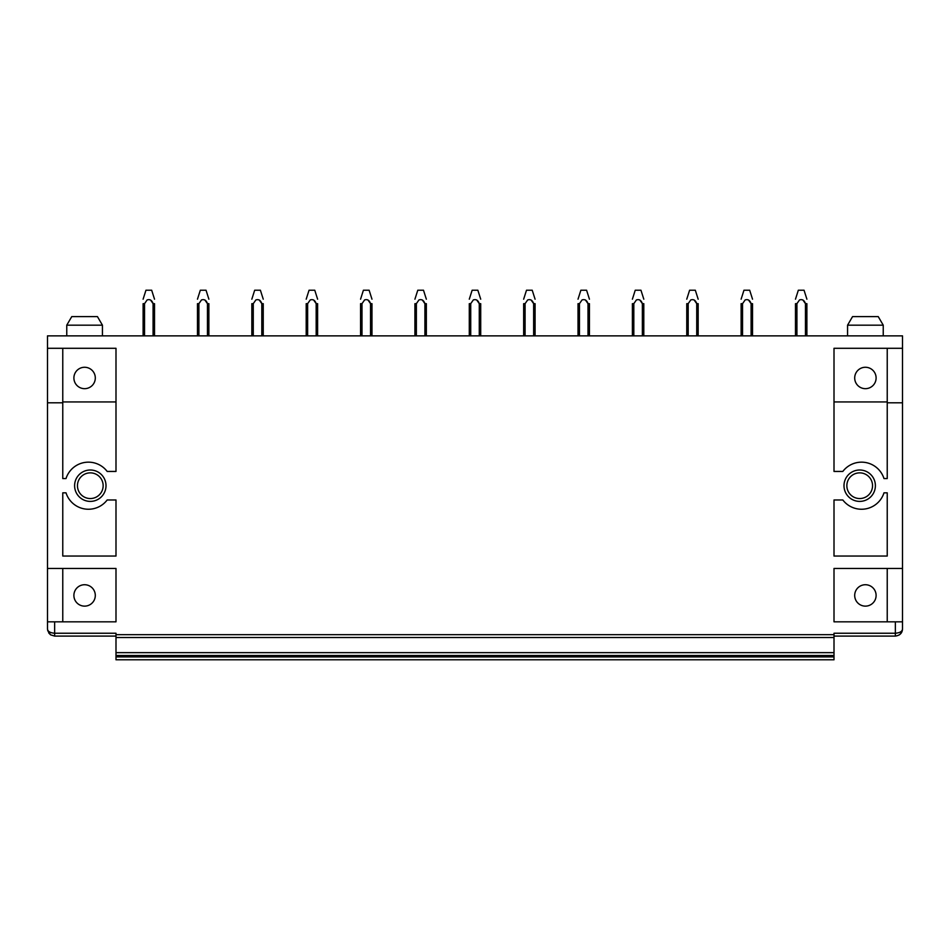 <?xml version="1.0" encoding="UTF-8"?>
<svg xmlns="http://www.w3.org/2000/svg" width="950" height="950" viewBox="0 0 950 950"><rect width="100%" height="100%" fill="white"/><g stroke="black" fill="none" stroke-linecap="round" stroke-linejoin="round"><path stroke-width="1.43" d="M871.554 316.611L852.554 316.611L847.566 325.173L883.239 325.173L878.239 316.611L871.554 316.611M47.5 348.294L115.995 348.294L115.995 471.438L107.184 471.438A23.548 23.548 180 0 0 66.013 478.562L62.771 478.562L62.771 402.8L47.5 402.8L47.5 335.872L902.5 335.872L902.5 348.294L834.005 348.294L834.005 471.438L842.816 471.438A23.548 23.548 180 0 1 883.987 478.562L887.229 478.562L887.229 348.294M93.147 335.872L102.434 335.872L102.434 325.173L66.761 325.173L66.761 335.872L93.147 335.872M875.389 485.699A15.699 15.699 -120 0 0 859.691 470.001A15.699 15.699 -120 0 0 843.992 485.699A15.699 15.699 180 0 0 859.691 501.398A15.699 15.699 180 0 0 875.389 485.699M872.539 485.699A12.837 12.837 -120 0 0 859.691 472.863A12.837 12.837 -120 0 0 846.854 485.699A12.837 12.837 180 0 0 859.691 498.548A12.837 12.837 180 0 0 872.539 485.699M902.31 630.61L902.5 628.959C902.31 633.056 899.935 635.431 895.363 636.096L895.363 621.822L834.005 621.822L834.005 568.456L902.5 568.456L902.5 402.8L887.229 402.8M47.5 402.8L47.5 568.456L115.995 568.456L115.995 621.822L62.771 621.822L62.771 568.456M47.69 630.61L50.576 634.837L54.637 636.096L54.637 633.246C50.065 632.842 47.69 631.418 47.5 628.959L47.5 621.822L62.771 621.822M54.637 621.822L54.637 633.246L115.995 633.246L115.995 634.671L834.005 634.671L834.005 633.246L895.363 633.246C899.935 632.842 902.31 631.418 902.5 628.959L902.5 568.456M842.816 499.973A23.548 23.548 180 0 0 883.987 492.836L887.229 492.836L887.229 556.047L834.005 556.047L834.005 499.973L842.816 499.973M66.013 492.836A23.548 23.548 180 0 0 107.184 499.973L115.995 499.973L115.995 556.047L62.771 556.047L62.771 492.836L66.013 492.836M106.008 485.699A15.699 15.699 180 0 0 90.309 470.001A15.699 15.699 180 0 0 74.611 485.699A15.699 15.699 180 0 0 90.309 501.398A15.699 15.699 180 0 0 106.008 485.699M887.229 401.945L834.005 401.945M902.5 402.8L902.5 348.294M895.363 621.822L902.5 621.822M887.229 621.822L887.229 568.456M870.533 586.043A10.699 10.699 0 0 0 856.009 590.294A10.699 10.699 0 0 0 860.273 604.817A10.699 10.699 0 0 0 874.796 600.566A10.699 10.699 0 0 0 870.533 586.043M865.403 388.669A10.699 10.699 0 0 0 870.533 368.576A10.699 10.699 0 0 0 854.703 377.969A10.699 10.699 0 0 0 865.403 388.669M89.728 586.043A10.699 10.699 0 0 1 93.991 600.566A10.699 10.699 0 0 1 79.468 604.817A10.699 10.699 0 0 1 75.204 590.294A10.699 10.699 0 0 1 89.728 586.043M89.728 368.576A10.699 10.699 180 0 1 84.597 388.669A10.699 10.699 180 0 1 73.898 377.969A10.699 10.699 180 0 1 89.728 368.576M77.461 485.699A12.837 12.837 0 0 0 90.309 498.548A12.837 12.837 0 0 0 103.146 485.699A12.837 12.837 0 0 0 90.309 472.863A12.837 12.837 0 0 0 77.461 485.699M62.771 401.945L115.995 401.945M834.005 634.671L834.005 637.521L115.995 637.521L834.005 637.521L834.005 655.5L115.995 655.5L115.995 652.65L834.005 652.65M115.995 634.671L115.995 652.65M834.005 655.5L115.995 655.5L834.005 655.5L834.005 659.787L115.995 659.787L115.995 656.925L834.005 656.925M115.995 655.5L115.995 656.925M115.995 659.787L834.005 659.787L115.995 659.787M54.637 636.096L115.995 636.096M62.771 402.8L62.771 348.294M47.5 621.822L47.5 568.456M66.761 325.173L71.761 316.611L97.446 316.611L102.434 325.173M895.363 636.096L834.005 636.096M143.106 303.668L143.106 335.872L143.106 303.668L144.554 303.632M153.081 335.872L153.081 303.656L154.518 303.668L154.518 335.872M150.48 299.939L153.092 303.668C151.964 300.283 149.981 299.048 147.131 299.939L147.048 300.022M143.106 299.191L145.956 290.213L151.667 290.213L154.518 299.191M144.542 335.872L144.542 303.668L147.131 299.939M207.444 335.872L207.444 303.656L208.881 303.668L208.881 335.872M204.844 299.939L207.456 303.668C206.328 300.283 204.345 299.048 201.495 299.939L201.412 300.022M197.469 335.872L197.469 303.668L198.906 303.656L198.906 335.872M197.469 299.191L200.319 290.213L206.031 290.213L208.881 299.191M201.495 299.939L198.906 303.656M251.833 303.668L251.833 335.872L251.833 303.668L253.258 303.668M261.808 335.872L261.808 303.656L263.245 303.668L263.245 335.872M259.219 299.939L261.808 303.656C260.692 300.283 258.709 299.048 255.871 299.939L255.776 300.022M251.833 299.191L254.683 290.213L260.395 290.213L263.245 299.191M255.871 299.939L253.27 303.656L253.27 335.872M306.197 303.668L306.197 335.872L306.197 303.668L307.634 303.656L307.634 335.872M316.184 335.872L316.172 303.656L317.609 303.668L317.609 335.872M313.583 299.939L316.184 303.668C315.056 300.283 313.072 299.048 310.234 299.939L310.139 300.022M306.197 299.191L309.047 290.213L314.759 290.213L317.609 299.191M310.234 299.939L307.634 303.656M370.548 335.872L370.536 303.656L371.973 303.668L371.973 335.872M367.947 299.939L370.548 303.668C369.419 300.283 367.436 299.048 364.598 299.939L364.503 300.022M360.561 335.872L360.561 303.668L361.997 303.656L361.997 335.872M360.561 299.191L363.411 290.213L369.122 290.213L371.973 299.191M364.598 299.939L361.997 303.656M424.911 335.872L424.911 303.656L426.348 303.668L426.348 335.872M422.311 299.939L424.911 303.668C423.783 300.283 421.8 299.048 418.962 299.939L418.867 300.022M416.361 335.872L416.373 303.632M418.962 299.939L416.361 303.656L414.924 303.668L414.924 335.872M414.924 299.191L417.786 290.213L423.486 290.213L426.348 299.191M469.288 303.668L469.288 335.872L469.288 303.668L470.725 303.656L470.725 335.872M479.275 335.872L479.275 303.656L480.712 303.668L480.712 335.872M476.674 299.939L479.275 303.668C478.147 300.283 476.164 299.048 473.326 299.939L473.231 300.022M469.288 299.191L472.15 290.213L477.85 290.213L480.712 299.191M473.326 299.939L470.725 303.656M523.652 303.668L523.652 335.872L523.652 303.668L525.089 303.656L525.089 335.872M533.627 303.644L535.076 303.668L535.076 335.872M533.639 335.872L533.639 303.668C532.511 300.283 530.539 299.048 527.689 299.939L527.594 300.022M523.652 299.191L526.514 290.213L532.214 290.213L535.076 299.191M531.038 299.939L533.651 303.668M527.689 299.939L525.089 303.656M578.028 303.668L578.028 335.872L578.028 303.668L579.476 303.632M588.003 335.872L588.003 303.656L589.439 303.668L589.439 335.872M585.402 299.939L588.014 303.668C586.886 300.283 584.903 299.048 582.053 299.939L581.97 300.022M578.028 299.191L580.878 290.213L586.589 290.213L589.439 299.191M579.452 335.872L579.452 303.668L582.053 299.939M642.366 335.872L642.366 303.656L643.803 303.668L643.803 335.872M639.766 299.939L642.378 303.668C641.25 300.283 639.267 299.048 636.417 299.939L636.334 300.022M632.391 335.872L632.391 303.668L633.816 303.656L633.816 335.872M632.391 299.191L635.241 290.213L640.953 290.213L643.803 299.191M636.417 299.939L633.816 303.656M696.73 335.872L696.73 303.656L698.167 303.668L698.167 335.872M694.129 299.939L696.73 303.656C695.614 300.283 693.631 299.048 690.781 299.939L690.697 300.022M688.192 335.872L688.18 303.668M690.781 299.939L688.192 303.656L686.755 303.668L686.755 335.872M686.755 299.191L689.605 290.213L695.317 290.213L698.167 299.191M741.119 303.668L741.119 335.872L741.119 303.668L742.556 303.656L742.556 335.872M751.094 335.872L751.094 303.656L752.531 303.668L752.531 335.872M748.505 299.939L751.106 303.668C749.977 300.283 747.994 299.048 745.156 299.939L745.061 300.022M741.119 299.191L743.969 290.213L749.681 290.213L752.531 299.191M745.156 299.939L742.556 303.656M795.482 303.668L795.482 335.872L795.482 303.668L796.919 303.656L796.919 335.872M805.457 335.872L805.457 303.656L806.894 303.668L806.894 335.872M802.869 299.939L805.469 303.668C804.341 300.283 802.358 299.048 799.52 299.939L799.425 300.022M795.482 299.191L798.332 290.213L804.044 290.213L806.894 299.191M799.52 299.939L796.919 303.656M847.566 335.872L847.566 325.173M883.239 335.872L883.239 325.173M48.64 632.831L50.576 634.837M899.424 634.837L901.36 632.831"/></g></svg>
